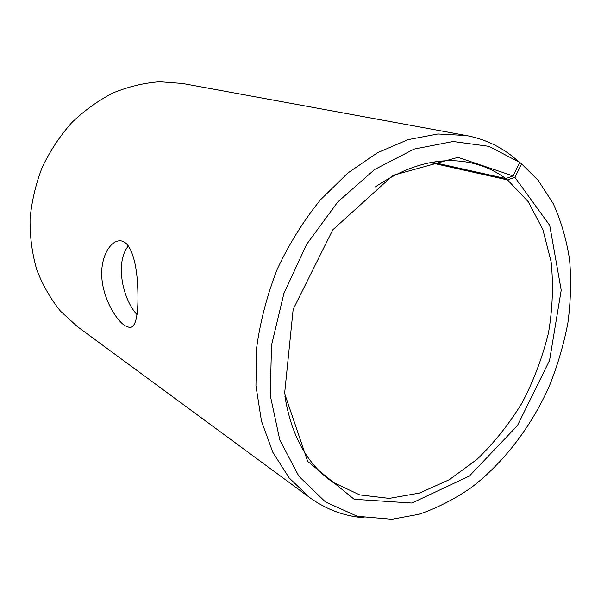 <?xml version="1.0" encoding="UTF-8"?>
<svg xmlns="http://www.w3.org/2000/svg" width="601" height="601" viewBox="0 0 601 601"><rect width="100%" height="100%" fill="white"/><g stroke="black" fill="none" stroke-linecap="round" stroke-linejoin="round"><path stroke-width="0.9" d="M432.51 162.24L505.772 178.58L513.081 175.935L458 157.357L393.009 175.357L332.781 229.822L293.168 309.305L284.619 393.49L307.674 461.403L354.132 499.273L411.903 503.037L469.373 476.052L517.438 425.576L549.562 360.427L561.206 290.2L549.72 225.352L514.877 177.31L521.623 163.908L513.014 156.929M505.772 178.58C495.374 170.902 483.692 165.636 470.733 162.796C440.338 156.433 408.537 164.479 375.325 186.934M284.904 396.164C291.32 435.733 307.254 464.408 332.714 482.182L359.706 494.908L389.245 498.387L419.633 493.038L449.36 479.666L477.089 459.307C494.262 442.712 509.34 423.765 522.322 402.452C533.868 380.193 542.59 356.986 548.488 332.834C552.627 308.553 553.506 284.859 551.125 261.766L542.868 229.529L528.226 201.688L507.529 179.909L514.877 177.31M513.081 175.935L519.685 162.398L488.974 146.351L453.086 141.49L414.081 149.086L374.618 169.512L337.754 201.974L306.608 244.397L283.89 293.506L271.509 345.274L270.27 395.435L279.841 440.112L298.9 476.277L325.472 501.963L357.242 516.282L391.89 519.256L419.025 514.276C437.04 508.085 454.424 499.206 471.184 487.651C503.886 462.59 531.134 426.808 549.261 386.248C557.533 365.611 563.738 344.553 567.87 323.068C570.747 301.574 571.333 280.517 569.605 259.895C566.54 239.769 561.086 221.025 553.251 203.656L538.286 180.488L521.623 163.908M519.685 162.398L511.15 155.396C498.034 145.344 483.069 138.718 466.263 135.51L437.904 133.985L407.921 139.665L377.473 152.737L347.859 172.998L320.446 199.848C303.648 220.672 289.306 243.645 277.429 268.775C267.272 294.648 260.361 320.844 256.71 347.348L255.936 385.707L261.48 421.158L272.824 452.29L289.239 478.02L309.785 497.628C326.335 509.558 344.486 516.282 364.236 517.807M515.034 158.506L513.126 156.951M466.263 135.51L182.569 83.479L159.746 81.744C144.082 82.9 128.584 86.597 113.236 92.847C98.256 100.532 84.418 110.471 71.707 122.679C59.92 136.006 50.108 150.836 42.273 167.161C35.752 184.056 31.68 201.365 30.05 219.08C29.87 236.696 32.116 253.592 36.789 269.766C42.746 285.22 50.679 299.05 60.573 311.243L77.476 326.681L309.785 497.628M430.384 162.623L507.529 179.909M128.426 245.944C115.084 261.488 122.063 298.562 137.043 314.684M124.813 325.637C115.768 319.552 103.605 299.163 101.892 278.571C100.021 257.957 109.953 240.663 119.922 240.798C130.5 240.716 136.51 261.578 137.644 285.46C138.816 309.47 136.953 328.319 129.358 327.447L124.813 325.637M131.529 327.094L129.358 327.447"/></g></svg>
